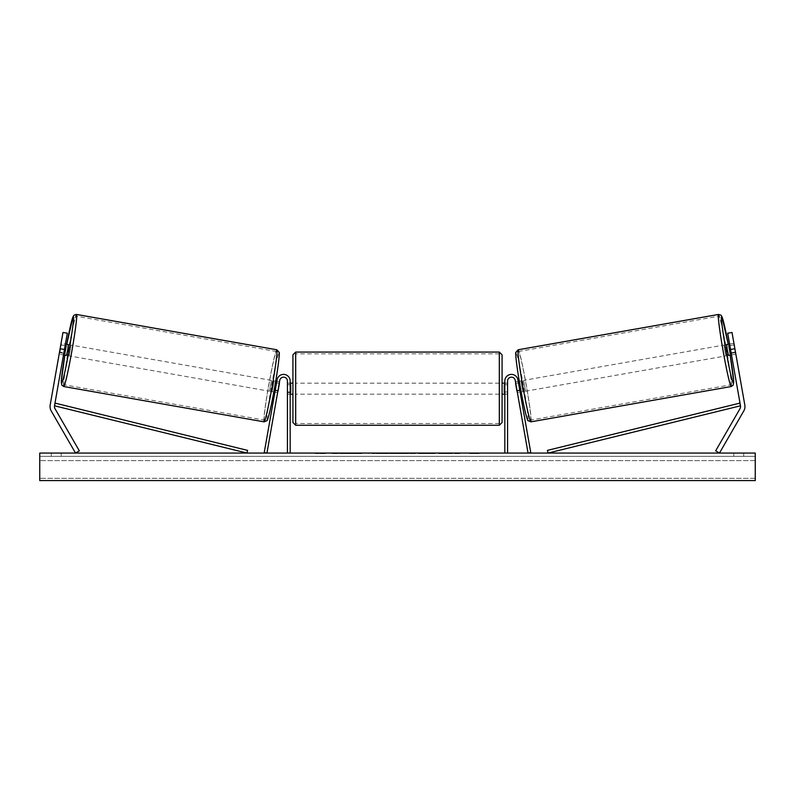 <?xml version="1.0" encoding="UTF-8"?>
<svg xmlns="http://www.w3.org/2000/svg" width="795" height="795" viewBox="0 0 795 795"><rect width="100%" height="100%" fill="white"/><g stroke="black" fill="none" stroke-linecap="round" stroke-linejoin="round"><path stroke-width="0.6" stroke-dasharray="3.98 2.98" d="M63.769 353.348L59.893 352.672L59.426 354.182L63.501 354.898L63.878 352.732L59.546 351.966L62.984 332.459L50.184 405.043A8.805 8.805 0 0 0 51.228 410.975L75.525 453.061L79.341 450.854L55.044 408.779A4.402 4.402 0 0 1 54.517 405.808L246.947 453.061L247.603 450.387L55.173 403.135L54.517 405.808L67.317 333.224L62.984 332.459L59.158 354.133L59.546 351.966L63.878 352.732L63.501 354.898L59.158 354.133M67.317 333.224L63.878 352.732L67.317 333.224L62.984 332.459L67.317 333.224M60.112 348.717L64.455 349.482M729.244 345.716L730.615 353.457L729.244 345.716L734.123 344.861L733.656 343.341L735.574 354.182L731.499 354.898L731.122 352.732L735.455 351.966L735.842 354.133L732.016 332.459L735.455 351.966L731.122 352.732L731.499 354.898L735.842 354.133M744.816 405.043A8.805 8.805 0 0 1 743.772 410.975L719.475 453.061L715.659 450.854L739.956 408.779A4.402 4.402 0 0 0 740.483 405.808L548.053 453.061L547.397 450.387L739.827 403.135L740.483 405.808L727.683 333.224L732.016 332.459L744.816 405.043M731.122 352.732L727.683 333.224L731.122 352.732M727.683 333.224L732.016 332.459L727.683 333.224M734.888 348.717L730.545 349.482M517.018 390.484L519.731 390.007L520.119 392.173L530.762 452.584L528.059 453.061L515.22 380.288L517.406 392.651L520.119 392.173L517.406 392.651L515.22 380.288A3.856 3.856 0 0 0 507.578 380.954A3.856 3.856 0 0 1 515.22 380.288A3.856 3.856 0 0 0 507.578 380.954L507.578 453.061L504.825 453.061L504.825 380.954A6.608 6.608 0 0 1 517.933 379.811L519.731 390.007L517.018 390.484M504.825 380.954A6.608 6.608 0 0 1 517.933 379.811A6.608 6.608 0 0 0 504.825 380.954L504.825 394.171L504.825 380.954M507.578 391.965L507.578 394.171L507.578 391.965L504.825 391.965L507.578 391.965M504.825 453.061L507.578 453.061M277.982 390.484L275.269 390.007L277.067 379.811L274.881 392.173L275.269 390.007L277.982 390.484L277.594 392.651L274.881 392.173L277.594 392.651L279.78 380.288L277.982 390.484M290.175 380.954A6.608 6.608 0 0 0 277.067 379.811L264.238 452.584L266.941 453.061L279.78 380.288A3.856 3.856 0 0 1 287.422 380.954A3.856 3.856 0 0 0 279.78 380.288A3.856 3.856 0 0 1 287.422 380.954L287.422 453.061L290.175 453.061L290.175 380.954A6.608 6.608 0 0 0 277.067 379.811A6.608 6.608 0 0 1 290.175 380.954L290.175 394.171L290.175 380.954M287.422 391.965L287.422 394.171L287.422 391.965L290.175 391.965L287.422 391.965M290.175 453.061L287.422 453.061M292.928 354.818L292.928 422.513M502.072 394.171L502.072 354.818M290.722 384.73L290.722 392.591L287.422 392.591L287.422 384.73L290.722 384.73L290.722 392.591L290.722 384.73M290.175 384.73L287.422 384.73L287.422 394.171L287.422 392.591L290.175 392.591M502.072 422.513L502.072 383.16M504.825 384.73L507.578 384.73L507.578 383.16L507.578 384.73L504.278 384.73L504.278 392.591L507.578 392.591L507.578 384.73L507.578 394.171L507.578 392.591L504.825 392.591M504.278 392.591L504.278 384.73L504.278 392.591M499.32 352.066L499.32 425.265M295.68 425.265L295.68 352.066M59.426 354.182L61.344 343.341L65.409 344.066M61.344 343.341L61.255 344.931L65.13 345.606M272.178 391.697L274.096 380.855L272.178 391.697L273.818 391.985M277.872 391.1L275.159 390.623M276.521 382.882L279.234 383.359M274.096 380.855L275.726 381.143M276.799 381.332L279.512 381.809L279.045 383.329L275.795 382.753L274.434 390.494L275.795 382.753M274.434 390.494L277.684 391.07L277.594 392.651M279.045 383.329L277.684 391.07M59.893 352.672L61.255 344.931M64.385 353.457L65.756 345.716L64.385 353.457L59.516 352.602M60.877 344.861L65.756 345.716M66.462 355.425L68.38 344.583M274.812 390.564L276.173 382.822M269.475 391.22L271.383 380.378L269.475 391.22L69.175 355.902L71.083 345.06L69.175 355.902M271.383 380.378L71.083 345.06M264.377 420.108A34.841 1.729 100 0 1 268.73 385.505A34.841 1.729 100 0 1 276.481 351.489A34.841 1.729 100 0 1 272.128 386.102A34.841 1.729 100 0 1 264.377 420.108L64.077 384.79A34.841 1.729 -80 0 0 71.828 350.784A34.841 1.729 -80 0 0 76.181 316.172A34.841 1.729 -80 0 0 68.43 350.188A34.841 1.729 -80 0 0 64.077 384.79M276.481 351.489L76.181 316.172M350.496 453.061L331.932 453.061L350.496 453.061M350.496 453.607L331.932 453.607L350.496 453.607M743.693 456.36L743.693 453.061L733.785 453.061L743.693 453.061L743.693 456.36L733.785 456.36L743.693 456.36M61.215 456.36L61.215 453.061L51.307 453.061L61.215 453.061L61.215 456.36L51.307 456.36L61.215 456.36M435.044 453.061L413.937 453.061L435.044 453.061L435.044 453.607L413.937 453.607L413.937 453.061L413.937 453.607L434.885 453.607L434.885 453.061M390.762 453.061L372.179 453.061L390.762 453.061L390.762 453.607L378.281 453.607L378.281 453.061L381.173 453.061L378.281 453.061L378.281 453.607L381.173 453.607L378.281 453.607L378.281 453.061L378.281 453.607L372.179 453.607L372.179 453.061L372.179 453.607L390.762 453.607L390.762 453.061M451.172 453.061L459.788 453.061L451.172 453.061L451.172 453.607L459.5 453.607L459.5 453.061M459.5 453.607L438.592 453.607L438.592 453.061L444.693 453.061L438.592 453.061L438.592 453.607L451.172 453.607M755.25 453.061L39.75 453.061L39.75 480.578L39.75 478.332L39.75 480.578L755.25 480.578L39.75 480.578L755.25 480.578L755.25 453.061M318.795 453.061L325.403 453.061L318.795 453.061L318.795 453.607L318.795 453.061M479.504 453.061L469.597 453.061L479.504 453.061L479.504 453.607L474.555 453.607L474.555 453.061M406.026 453.061L389.649 453.061L414.125 453.061L406.026 453.061L406.026 453.607L397.5 453.607L397.5 453.061M755.25 456.36L39.75 456.36L39.75 478.332L39.75 456.36L755.25 456.36L755.25 478.332L755.25 456.36M51.307 456.36L51.307 453.061L51.307 456.36M733.785 456.36L733.785 453.061L733.785 456.36M354.809 453.061L354.809 453.607L341.572 453.607L361.149 453.607L361.149 453.061L356.607 453.061L361.874 453.061L341.572 453.061L361.149 453.061L361.149 453.607L356.607 453.607L361.874 453.607L361.874 453.061M359.191 453.607L359.191 453.061M341.572 453.607L341.572 453.061L341.572 453.607M347.693 453.607L347.693 453.061L354.997 453.061L347.693 453.061L347.693 453.607L354.997 453.607L354.997 453.061L354.997 453.607L347.693 453.607L347.693 453.061L347.693 453.607M350.366 453.607L350.366 453.061M354.809 453.607L361.874 453.607M356.607 453.607L356.607 453.061M325.403 453.607L315.496 453.607L322.094 453.607L322.094 453.061L322.094 453.607L325.403 453.607L325.403 453.061M320.445 453.607L320.445 453.061M315.496 453.607L315.496 453.061M474.555 453.607L469.597 453.607L469.597 453.061M469.597 453.607L472.906 453.607L472.906 453.061L472.906 453.607L476.205 453.607L476.205 453.061L476.205 453.607L479.504 453.607M459.788 453.607L459.788 453.061M452.454 453.607L452.454 453.061M446.919 453.607L446.919 453.061M444.693 453.607L444.693 453.061L444.693 453.607M452.266 453.607L452.266 453.061M384.661 453.061L381.143 453.061L384.661 453.061L384.661 453.607L381.143 453.607L384.661 453.607L384.661 453.061M434.885 453.607L430.294 453.607L430.294 453.061M430.294 453.607L420.227 453.607L420.227 453.061L420.227 453.607L430.453 453.607L430.453 453.061M430.453 453.607L435.044 453.607M399.368 453.061L404.277 453.061L399.368 453.061L399.368 453.607L404.277 453.607L404.277 453.061M404.277 453.607L401.843 453.607L401.843 453.061M397.5 453.607L395.95 453.607L395.95 453.061M395.95 453.607L389.649 453.607L389.649 453.061M389.649 453.607L398.971 453.607L398.971 453.061M398.971 453.607L404.814 453.607L404.814 453.061M404.814 453.607L414.125 453.607L414.125 453.061M414.125 453.607L407.626 453.607L407.626 453.061M407.626 453.607L406.026 453.607M401.843 453.607L399.368 453.607M735.574 354.182L735.484 352.602L730.615 353.457M728.538 355.425L726.62 344.583M733.656 343.341L729.591 344.066M520.904 380.855L522.822 391.697L520.904 380.855L519.274 381.143M522.822 391.697L521.182 391.985M517.406 392.651L517.316 391.07L520.566 390.494L519.205 382.753L520.566 390.494M518.201 381.332L515.488 381.809L515.955 383.329L519.205 382.753M518.479 382.882L515.766 383.359M517.128 391.1L519.841 390.623M515.955 383.329L517.316 391.07M734.123 344.861L735.484 352.602M735.107 352.672L731.231 353.348M729.87 345.606L733.745 344.931M520.188 390.564L518.827 382.822M523.617 380.378L525.525 391.22L523.617 380.378L723.917 345.06L725.825 355.902L723.917 345.06M525.525 391.22L725.825 355.902M530.623 420.108A34.841 1.729 80 0 0 526.27 385.505A34.841 1.729 80 0 0 518.519 351.489A34.841 1.729 80 0 0 522.871 386.102A34.841 1.729 80 0 0 530.623 420.108L730.923 384.79A34.841 1.729 -100 0 1 723.172 350.784A34.841 1.729 -100 0 1 718.819 316.172A34.841 1.729 -100 0 1 726.57 350.188A34.841 1.729 -100 0 1 730.923 384.79M518.519 351.489L718.819 316.172M66.75 344.295A33.847 1.679 -80 0 0 64.832 355.136L66.74 344.295M63.769 386.529A36.6 1.819 100 0 1 68.34 350.168A36.6 1.819 100 0 1 76.489 314.442M276.789 349.76A36.6 1.819 -80 0 0 268.64 385.486A36.6 1.819 -80 0 0 264.079 421.847M267.259 419.611A33.847 1.679 100 0 1 271.483 385.982A33.847 1.679 100 0 1 279.015 352.94M755.25 478.332L39.75 478.332L755.25 478.332M755.25 460.613L39.75 460.613L755.25 460.613M352.006 453.607L352.006 453.061M381.143 453.607L381.143 453.061L381.173 453.607M381.292 453.607L381.292 453.061M381.61 453.607L381.61 453.061M425.285 453.607L425.285 453.061M425.544 453.607L425.544 453.061M425.484 453.607L425.484 453.061L425.484 453.607M351.718 453.607L351.718 453.061M351.688 453.607L351.688 453.061M728.25 344.295A33.847 1.679 -100 0 1 730.168 355.136L728.26 344.295M731.231 386.529A36.6 1.819 80 0 0 726.66 350.168A36.6 1.819 80 0 0 718.511 314.442M527.741 419.611A33.847 1.679 80 0 0 523.517 385.982A33.847 1.679 80 0 0 515.985 352.94M518.211 349.76A36.6 1.819 -100 0 1 526.36 385.486A36.6 1.819 -100 0 1 530.921 421.847M507.578 394.171L504.825 394.171L507.578 394.171M287.422 394.171L290.175 394.171L287.422 394.171M287.422 383.16L290.175 383.16M504.825 383.16L507.578 383.16M499.32 383.16L295.68 383.16M499.32 423.506L295.68 423.506M499.32 353.825L295.68 353.825M499.32 394.171L295.68 394.171M331.932 453.607L331.932 453.061M369.059 453.607L369.059 453.061"/><path stroke-width="1.19" d="M50.055 406.573A8.805 8.805 0 0 0 51.228 410.975L75.525 453.061L79.341 450.854L55.044 408.779A4.402 4.402 0 0 1 54.517 405.808L246.947 453.061L247.603 450.387L55.173 403.135L54.517 405.808L64.455 349.482L60.112 348.717L50.184 405.043A8.805 8.805 0 0 0 50.055 406.573M60.112 348.717L62.984 332.459L67.317 333.224L64.455 349.482M744.816 405.043A8.805 8.805 0 0 1 743.772 410.975L719.475 453.061L715.659 450.854L739.956 408.779A4.402 4.402 0 0 0 740.483 405.808L548.053 453.061L547.397 450.387L739.827 403.135L740.483 405.808L730.545 349.482L734.888 348.717L744.816 405.043M734.888 348.717L732.016 332.459L727.683 333.224L730.545 349.482M504.825 453.061L504.825 380.954A6.608 6.608 0 0 1 517.933 379.811L530.762 452.584L528.059 453.061L515.22 380.288A3.856 3.856 0 0 0 507.578 380.954L507.578 453.061M290.175 453.061L290.175 380.954A6.608 6.608 0 0 0 277.067 379.811L264.238 452.584L266.941 453.061L279.78 380.288A3.856 3.856 0 0 1 287.422 380.954L287.422 453.061M295.68 425.265L292.928 422.513L292.928 354.818L295.68 352.066L295.68 425.265L499.32 425.265L499.32 352.066L502.072 354.818L502.072 394.171L504.825 394.171M290.175 392.591L290.722 392.591L290.722 384.73L290.175 384.73M504.825 383.16L502.072 383.16L502.072 422.513L499.32 425.265M504.825 392.591L504.278 392.591L504.278 384.73L504.825 384.73M63.769 386.529L61.781 385.118L61.294 381.461L64.832 355.136A33.847 1.679 -80 0 0 61.543 383.339A33.847 1.679 -80 0 0 69.076 350.297A33.847 1.679 -80 0 0 73.299 316.668A33.847 1.679 -80 0 0 66.75 344.295L73.031 316.668L74.074 315.128L76.489 314.442A36.6 1.819 100 0 1 71.918 350.794A36.6 1.819 100 0 1 63.769 386.529L264.079 421.847A36.6 1.819 -80 0 0 272.218 386.112A36.6 1.819 -80 0 0 276.789 349.76L279.194 352.364C279.85 353.676 277.793 369.764 274.802 386.529C271.771 404.536 267.587 421.618 266.961 420.635L264.079 421.847M76.489 314.442L276.789 349.76M63.501 354.898L66.462 355.425L67.694 350.048L68.38 344.583L65.409 344.066M66.124 345.785L64.763 353.527L66.124 345.785L65.13 345.606M63.769 353.348L64.763 353.527M273.818 391.985L274.881 392.173M277.872 391.1L277.594 392.651M275.159 390.623L276.521 382.882M279.234 383.359L279.512 381.809M275.726 381.143L276.799 381.332M278.061 391.14L279.423 383.399M755.25 453.061L39.75 453.061L39.75 480.578L755.25 480.578L755.25 453.061M731.231 386.529L733.219 385.118L733.706 381.461L730.168 355.136A33.847 1.679 -100 0 1 733.457 383.339A33.847 1.679 -100 0 1 725.924 350.297A33.847 1.679 -100 0 1 721.701 316.668A33.847 1.679 -100 0 1 728.25 344.295L721.969 316.668L720.926 315.128L718.511 314.442A36.6 1.819 80 0 0 723.082 350.794A36.6 1.819 80 0 0 731.231 386.529L530.921 421.847A36.6 1.819 -100 0 1 522.782 386.112A36.6 1.819 -100 0 1 518.211 349.76L515.806 352.364C515.15 353.676 517.207 369.764 520.198 386.529C523.229 404.536 527.413 421.618 528.039 420.635L530.921 421.847M718.511 314.442L518.211 349.76M731.499 354.898L728.538 355.425L727.306 350.048L726.62 344.583L729.591 344.066M521.182 391.985L520.119 392.173M519.274 381.143L518.201 381.332M515.488 381.809L515.766 383.359M519.841 390.623L518.479 382.882M517.406 392.651L517.128 391.1M516.939 391.14L515.577 383.399M731.231 353.348L730.237 353.527L728.876 345.785L730.237 353.527M728.876 345.785L729.87 345.606M279.015 352.94A33.847 1.679 100 0 1 274.792 386.569A33.847 1.679 100 0 1 267.259 419.611M515.985 352.94A33.847 1.679 80 0 0 520.208 386.569A33.847 1.679 80 0 0 527.741 419.611M295.68 352.066L499.32 352.066M290.175 383.16L292.928 383.16M290.175 394.171L292.928 394.171"/></g></svg>
